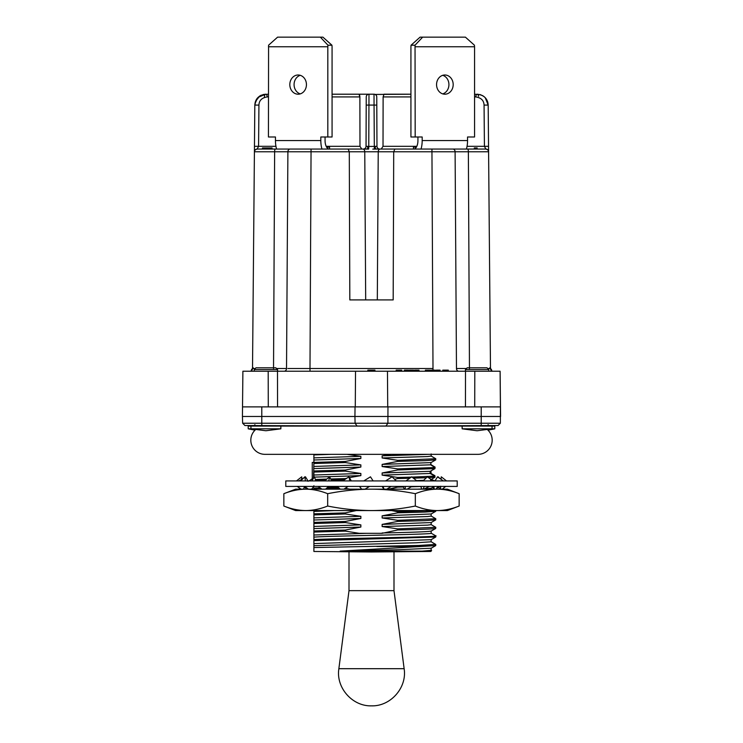 <?xml version="1.0" encoding="UTF-8"?>
<svg xmlns="http://www.w3.org/2000/svg" width="743" height="743" viewBox="0 0 743 743"><rect width="100%" height="100%" fill="white"/><g stroke="black" fill="none" stroke-linecap="round" stroke-linejoin="round"><path stroke-width="1.11" d="M378.744 149.055L379.719 149.055A2.74 2.74 0 0 1 376.97 146.325L376.757 96.934L376.97 146.325L376.757 96.934L376.97 146.325L374.231 146.417L376.97 146.325L376.794 105.088L376.97 146.325M376.877 149.055L485.848 149.055A2.74 2.74 0 0 1 488.588 151.767L490.482 368.509L488.588 151.461M378.828 148.906A2.74 2.74 -90 0 1 378.066 148.498L378.828 148.906A2.74 2.74 -90 0 1 378.066 148.498M377.472 147.894A2.74 2.74 -90 0 1 377.1 147.142L377.472 147.894A2.74 2.74 -90 0 1 377.1 147.142M376.32 95.448L376.617 96.07A2.74 2.74 179.7 0 0 375.949 94.993L376.32 95.448M332.075 96.934L359.881 96.934L358.999 94.203L332.075 94.203L374.017 94.203A2.74 2.74 179.7 0 1 375.131 94.435L410.925 94.203L384.001 94.203L383.119 96.934L410.925 96.934M485.207 97.658L488.179 105.079L488.541 146.315L484.427 146.325L485.848 149.055A2.74 2.74 0 0 1 488.588 151.758A2.74 2.74 0 0 0 485.848 149.055L477.164 149.055L477.164 147.959L475.724 147.959L475.724 149.055L477.164 149.055M488.588 151.414L488.55 147.523M474.563 94.203L480.712 94.779M482.876 95.782L484.696 97.147M474.563 96.934L475.836 96.934A2.74 1.375 90 0 1 477.21 94.203C484.083 95.095 487.742 98.717 488.179 105.079L484.065 105.088L484.427 146.325L467.05 146.325M475.836 96.934C481.13 97.751 483.869 100.472 484.065 105.088M385.338 149.055L381.252 149.055L383.016 146.325L383.119 96.934M475.724 149.055L466.418 149.055A17.005 8.507 -90 0 0 467.551 140.557L422.182 140.557L422.182 136.991L415.179 136.991L415.04 45.202L422.646 37.15L465.406 37.15L474.424 45.202L474.563 46.753L415.179 46.753M485.996 149.064L485.848 149.055A2.74 2.74 0 0 1 488.588 151.776A2.74 2.74 0 0 0 485.848 149.055A2.74 2.74 90 0 1 488.588 151.758L468.369 151.776L469.465 368.509M372.782 149.12L377.593 149.055M385.896 149.055L467.644 149.055A2.74 0.724 90 0 1 468.369 151.776L431.952 151.776L433.002 370.125L433.002 368.509L309.998 368.509L309.998 371.221L303.878 371.221M469.706 149.055L467.644 149.055M417.938 136.991L417.938 140.557A8.507 4.254 -90 0 1 413.684 149.055L387.4 149.055M490.482 368.509L488.42 368.509L490.482 368.509A2.74 2.74 -90 0 0 493.222 371.221L493.222 371.221A2.74 2.74 0 0 1 490.482 368.509L489.851 296.216M366.243 96.934L366.206 105.088L366.243 96.934A2.74 2.74 -179.7 0 1 368.983 94.203L367.869 94.435A2.74 2.74 -179.8 0 1 368.983 94.203L367.869 94.435L368.983 94.203L368.946 105.079L374.054 105.079L374.017 94.203A2.74 2.74 179.8 0 1 376.757 96.934L376.794 105.088L374.054 105.079L374.342 149.102M268.437 94.203L263.022 94.556L265.79 94.203L258.137 97.305M410.925 94.203L384.001 94.203M359.844 96.302L359.603 95.15L359.844 96.302M366.383 96.07A2.74 2.74 -179.8 0 1 367.051 94.993L366.745 95.355M363.281 149.055A2.74 2.74 90 0 0 366.03 146.325L368.769 146.417L368.946 105.079L366.206 105.088L366.03 146.325A2.74 2.74 90 0 1 363.281 149.055L363.531 149.055M364.172 148.906A2.74 2.74 0 0 0 364.934 148.498L364.172 148.906M365.528 147.894A2.74 2.74 0 0 0 365.9 147.142L365.528 147.894M252.518 368.509A2.74 2.74 90 0 1 250.131 371.203L249.778 371.221A2.74 2.74 0 0 0 252.518 368.509L254.58 368.509L252.518 368.509L254.412 151.767C254.412 150.439 255.323 149.538 257.152 149.055A2.74 2.74 0 0 0 254.412 151.758A2.74 2.74 0 0 1 257.152 149.055A2.74 2.74 -90 0 0 254.412 151.776A2.74 2.74 0 0 1 257.152 149.055L258.573 146.325L254.459 146.315L254.412 151.776A2.74 2.74 0 0 1 257.152 149.055L276.582 149.055L257.152 149.055A2.74 2.74 0 0 0 254.412 151.767L252.518 368.509L254.422 150.346M254.422 150.55L254.45 147.838M254.821 104.902L254.552 136.248M261.341 95.141L260.236 95.708M264.424 96.934A2.74 1.375 -90 0 1 265.79 94.203L260.18 95.745L258.109 97.342M256.196 99.85L255.174 102.404M259.744 96.014L255.453 101.512M254.459 146.399L254.821 105.079L255.88 100.481L257.552 97.927M256.186 99.868L254.821 105.079C255.267 98.717 258.926 95.085 265.79 94.203A2.74 1.375 -90 0 1 267.164 96.934C261.87 97.751 259.131 100.463 258.935 105.088L254.821 105.079M364.646 149.055L368.658 149.102L368.769 146.417L374.231 146.417M290.207 149.055A2.74 2.313 90 0 0 287.894 151.776L311.048 151.776L311.048 149.055L275.356 149.055L366.838 149.055A2.74 0.966 90 0 0 367.804 146.343M357.662 149.055L361.748 149.055L359.983 146.325L359.881 96.934M325.155 149.055L357.104 149.055M355.6 149.055L329.316 149.055A8.507 4.254 -90 0 1 325.062 140.557L325.062 136.991M254.422 151.07L254.412 151.767L274.631 151.776A2.74 0.724 90 0 1 275.356 149.055L273.294 149.055M366.058 146.334L366.123 123.97M376.757 96.934L376.794 105.088M295.816 368.509L309.998 368.509L311.048 151.776L349.294 151.776L349.823 299.912L393.177 299.912L393.706 151.776L394.849 149.055M474.721 406.885L474.805 371.221L500.104 371.221L500.41 406.885L355.043 406.885L354.931 416.479L242.422 416.479L242.896 371.221L474.805 371.221L465.508 371.221L465.452 406.885M435.946 371.221L435.946 370.125L435.825 371.221L434.915 371.221L435.825 371.221L434.915 371.221L434.915 370.125L432.157 370.125L432.157 371.221M442.809 371.221L442.809 370.125L448.298 370.125L448.298 371.221L450.444 371.221M284.188 371.221L287.885 371.221L284.188 371.221A2.74 2.35 -90 0 0 286.529 368.509L277.223 368.509M292.556 371.221L297.962 371.221L292.556 371.221M401.675 371.221L401.675 370.125L396.186 370.125L396.186 371.221L374.927 371.221L374.927 370.125L373.868 370.125L373.868 371.221M368.909 371.221L368.909 370.125L367.841 370.125L367.841 371.221L304.407 371.221L309.998 371.221L309.998 368.509L287.847 368.509M277.548 406.885L277.492 371.221L268.195 371.221L268.279 406.885M496.38 406.885L495.293 406.885M247.707 406.885L246.62 406.885M355.043 406.885L242.589 406.885M355.535 371.221L355.275 406.885M387.465 371.221L387.725 406.885M500.104 371.221L500.578 416.479L354.931 416.479L355.089 423.241L242.655 423.241L242.422 416.479L242.655 423.241L244.967 425.553M498.051 425.525L371.5 426.083L244.949 425.525M487.612 429.807A14.126 14.126 0 0 1 478.055 454.335L264.945 454.335A14.126 14.126 0 0 1 255.388 429.807M387.957 406.885L387.911 423.241L355.089 423.241L357.067 426.018M498.033 425.553L500.345 423.241L387.911 423.241L385.933 426.018M492.042 426.083L492.042 428.832L477.099 430.745L462.146 428.832L494.792 428.832L494.792 426.083L248.208 426.083L248.208 428.832L254.998 430.178M280.854 426.083L280.854 428.832L248.208 428.832M283.854 493.696L295.593 489.163L305.763 489.163C298.556 489.228 291.247 490.742 283.854 493.696L283.854 506.039C291.247 508.992 298.556 510.497 305.763 510.562L295.593 510.562L283.854 506.039M459.146 493.696C451.707 490.733 444.407 489.219 437.237 489.163L447.407 489.163L459.146 493.696L459.146 506.039C451.707 509.001 444.407 510.506 437.237 510.562C430.03 510.497 422.721 508.992 415.328 506.039C400.44 509.001 385.84 510.506 371.5 510.562C357.077 510.497 342.477 508.992 327.672 506.039C320.233 509.001 312.933 510.506 305.763 510.562L417.919 510.562M415.328 506.039L415.328 493.696C422.721 490.742 430.03 489.228 437.237 489.163L305.763 489.163C312.933 489.219 320.233 490.733 327.672 493.696L327.672 506.039M415.328 493.696C400.44 490.733 385.84 489.219 371.5 489.163C357.077 489.228 342.477 490.742 327.672 493.696M459.146 506.039L447.407 510.562L371.5 510.562M424.457 510.562L429.621 510.562M391.487 510.562L397.7 511.751L433.271 510.562M435.779 510.562L435.732 511.314L424.782 512.076L397.7 512.837L397.7 511.751M435.742 511.314L431.107 513.989L382.134 515.837L382.134 517.973L397.7 520.323L435.779 518.744L431.107 516.023M397.7 512.837L382.134 515.837M435.779 518.744L435.732 519.886L424.782 520.648L397.7 521.41L397.7 520.323M397.7 521.41L382.134 524.4L382.134 526.546L397.7 528.886L435.779 527.316L431.107 524.595M435.649 528.319C436.039 528.877 423.389 529.425 397.7 529.973L397.7 528.886M397.7 529.973L382.134 533.325L359.296 533.325L345.3 531.124L345.3 530.038L360.866 527.038L360.866 524.892L345.3 522.552L345.3 521.465L360.866 518.465L360.866 516.32L345.3 513.98L345.3 512.893L356.296 510.562M349.86 489.163L345.3 488.262M347.882 486.544L348.402 486.424M351.866 480.935L351.244 480.832M345.3 479.244L345.3 478.603L346.851 478.223M349.414 477.619L360.866 475.613L360.866 473.467L345.3 471.127L345.3 470.04L360.866 467.041L360.866 464.895L345.3 462.555L345.3 461.468L360.866 458.468L360.866 456.323L346.99 454.335M391.189 454.335L382.134 455.83L382.134 457.976L397.7 460.316L435.779 458.747L431.107 456.026M435.779 458.747L435.732 459.889L424.782 460.641L397.7 461.403L397.7 460.316M397.7 461.403L382.134 464.403L382.134 466.548L397.7 468.889L435.045 467.523L434.971 468.629L397.7 469.975L397.7 468.889M397.7 469.975L382.134 472.975L382.134 475.121L397.7 477.461L411.26 477.127M409.699 478.251L397.7 478.548L397.7 477.461M397.7 478.548L394.589 479.309M403.319 486.99L397.7 487.12L397.7 486.424M397.7 487.12L388.338 489.163M431.154 513.933L431.154 516.079L427.578 516.552L382.134 517.973M435.732 519.886L431.107 522.561L382.134 524.4M431.154 522.505L431.154 524.651L427.578 525.125L382.134 526.546M435.779 527.316L435.732 528.459L431.126 531.115M431.107 533.168L435.732 535.842L435.732 537.031L313.899 540.635L313.899 547.554L418.792 545.473L435.667 544.387M345.3 512.893L313.899 513.831L313.899 510.562L313.899 540.635M313.899 539.548C340.443 538.303 443.812 537.05 435.649 535.805M431.135 539.678L313.899 543.579L313.899 545.715L416.331 542.771L431.154 541.796L431.144 539.65M313.899 485.718L313.899 486.47M345.3 462.555L313.899 463.493L313.899 454.335L313.899 462.406L345.3 461.468M345.3 470.04L313.899 470.978L313.899 477.461L313.899 472.065L345.3 471.127M313.899 489.163L313.899 488.123L320.159 487.872M431.59 550.591L430.81 551.464L371.5 551.975L313.899 551.473L313.899 547.554M431.033 533.13C439.215 534.468 328.295 535.805 313.899 537.143L313.899 532.062L345.3 531.124M345.3 530.038L313.899 530.976L313.899 523.49L345.3 522.552M345.3 521.465L313.899 522.403L313.899 514.918L345.3 513.98M428.637 454.335L382.134 455.83M431.154 453.936L431.154 456.081L427.578 456.555L382.134 457.976M432.175 461.942L435.732 459.889M432.482 461.737L430.996 462.601L382.134 464.403M430.912 463.121L430.661 464.821L382.134 466.548M434.999 468.192L435.082 467.115L430.708 464.486M434.906 475.669L434.961 476.765L434.906 475.669L431.024 473.477M420.807 486.498L410.396 486.804M423.649 480.34L416.526 480.628M430.569 479.839L434.989 477.192L428.488 477.638M426.389 477.721L413.368 478.158M412.031 477.108L434.924 476.114L434.989 477.192M434.971 468.629L430.151 471.331L430.141 473.477L382.134 475.121M430.141 473.477L434.924 476.114M430.151 471.331L382.134 472.975M430.661 464.821L435.045 467.523M430.726 473.802L430.726 471.006M430.726 464.867L430.726 464.366M431.024 470.839L431.024 473.96M431.024 465.053L430.726 462.425M433.782 486.73L431.107 488.272L424.132 488.894M421.792 488.996L417.371 489.163M331.155 454.335L313.899 454.92M360.866 456.323L313.899 457.864M360.866 458.468L313.899 460.001M360.866 464.895L313.899 466.437M360.866 467.041L313.899 468.573M360.866 473.467L313.899 475.009M360.866 475.613L314.196 477.127M315.32 479.486L326.836 479.086M330.672 478.975L345.3 478.603M344.594 479.709L331.174 480.043M325.313 480.219L315.664 480.554M327.403 487.64L338.195 487.352M339.402 488.402L325.991 488.764M321.57 488.903L314.791 489.163M334.526 510.562L313.899 511.435M360.866 516.32L313.899 517.862M360.866 518.465L313.899 520.007M360.866 524.892L313.899 526.434M360.866 527.038L313.899 528.579M366.856 533.325L313.899 535.006M431.033 530.994C430.476 531.654 414.176 532.313 382.134 532.972M431.154 533.205L431.154 531.078M376.822 546.495L421.03 546.495L435.732 545.594L435.779 544.461M431.144 550.359L431.144 548.223L399.53 549.699L340.136 551.12L422.247 551.12L431.144 550.349M421.03 546.495L340.136 551.12M431.627 550.637L422.247 551.12M393.994 590.648L349.006 590.648L338.864 668.691L404.136 668.691L393.994 590.648L393.994 551.78M313.899 462.768L313.555 477.86M312.255 479.114L312.255 462.425L313.555 462.425M325.49 489.163L328.917 486.424M331.592 480.935L329.66 476.82L326.084 479.681L322.676 480.935M321.923 489.163L318.208 486.424M329.66 476.82L328.712 480.935M371.5 480.935L285.786 480.935L285.786 486.424L457.214 486.424L457.214 480.935L371.5 480.935M340.275 489.163L337.146 486.424M343.916 489.163L348.068 486.424M351.3 480.935L348.959 476.82L342.56 480.935M348.959 476.82L349.86 480.935M361.692 489.163L359.445 486.424M365.045 489.163L369.503 486.424M373.125 480.935L370.469 476.82L363.773 480.935M384.066 489.163L382.933 486.424M382.181 486.424L383.815 489.163M386.797 489.163L391.143 486.424M396.233 480.935L392.081 476.82L385.571 480.935M405.204 489.163L405.288 486.424M403.022 486.424L404.452 489.163M407.062 489.163L411.966 486.424M416.925 480.935L411.678 476.82L405.984 480.935M423.046 489.163L424.346 486.424M420.779 486.424L421.857 489.163M423.835 489.163L429.408 486.424M433.16 480.935L427.336 476.82L423.018 480.935M441.184 486.424C440.45 485.931 438.676 486.841 435.853 489.163L438.231 486.424M433.708 486.424L434.339 489.163M443.367 480.935L437.534 476.82L435.017 480.935M442.345 489.163L445.577 486.424M440.553 486.461L440.673 489.163M446.534 480.935L441.268 476.82L440.989 479.263M440.571 486.86L440.227 489.163M439.484 489.163L438.639 487.018M438.166 476.82L439.791 478.418M433.81 486.86L433.058 489.163M307.509 489.163L306.831 488.058M305.076 478.511L305.466 476.82L307.974 480.925M305.466 476.82L304.89 477.229M303.209 478.418L302.011 479.263M300.655 489.163L298.017 486.934M301.602 479.894L301.732 476.82L302.039 479.541M301.732 476.82L296.466 480.935M301.091 489.163L297.321 486.424M303.515 489.163L304.574 486.489M305.438 480.935L304.834 476.82L300.636 480.935M308.419 489.163L304.481 486.424M311.568 489.163L313.945 486.424M315.794 480.935L314.456 476.82L313.722 477.665C309.747 480.684 307.695 481.77 307.574 480.935M314.456 476.82L311.754 480.935M440.07 371.221L440.07 370.125L437.321 370.125L437.321 371.221M436.745 371.221L436.745 370.125L437.321 370.125M436.29 371.221L436.745 370.125M431.59 371.221L431.59 370.125L432.157 370.125M431.126 371.221L431.59 370.125M430.782 371.221L431.126 370.125M430.671 371.221L430.782 370.125M362.825 149.055A2.74 1.941 90 0 1 364.767 151.776L349.294 151.776L348.151 149.055M429.751 371.221L429.751 370.125L425.395 370.125L425.395 371.221M418.978 371.221L418.978 370.125L418.857 371.221M418.634 371.221L418.857 370.125M418.17 371.221L418.634 370.125M417.715 371.221L418.17 370.125M417.139 371.221L417.139 370.125L417.715 370.125M416.108 371.221L416.108 370.125L417.139 370.125M415.532 371.221L415.532 370.125L416.108 370.125M415.077 371.221L415.532 370.125M414.622 371.221L415.077 370.125M414.501 371.221L414.622 370.125M413.582 371.221L413.582 370.125L409.458 370.125L409.458 371.221M408.539 371.221L408.539 370.125L404.415 370.125L404.415 371.221M368.909 370.125L373.868 370.125M477.099 367.794L487.018 367.794L488.755 369.531L465.443 369.531L467.18 367.794L477.099 367.794M265.901 367.794L275.82 367.794L277.557 369.531L254.245 369.531L255.982 367.794L265.901 367.794M276.582 149.055A17.005 8.507 -90 0 1 275.449 140.557L275.449 136.991L268.437 136.991L268.576 45.202L277.594 37.15L320.354 37.15L327.96 45.202L327.821 46.753L268.437 46.753M321.951 149.055A17.005 8.507 -90 0 1 320.818 140.557L275.449 140.557M327.821 46.753L327.821 136.991L320.818 136.991L320.818 140.557M306.441 84.6A9.603 8.312 90 0 1 298.129 94.203A9.603 8.312 90 0 1 289.816 84.6A9.603 8.312 90 0 1 298.129 74.997A9.603 8.312 90 0 1 306.441 84.6M275.449 136.991L272.69 136.991M320.354 37.15L322.917 37.15L331.935 45.202L332.075 46.753L332.075 136.991L327.821 136.991M300.256 93.878A9.603 8.312 90 0 1 294.07 84.6A9.603 8.312 90 0 1 300.256 75.322M331.935 45.202L327.96 45.202M326.623 147.133L329.539 147.133L329.539 149.055M272.077 149.055L272.077 147.959L266.31 147.959L266.31 149.055M264.87 149.055L264.87 147.959L266.31 147.959M262.474 149.055L262.474 147.959L264.87 147.959M368.983 94.733L368.974 96.729M374.017 94.733L374.026 96.729M482.839 95.754L484.659 97.119M485.578 98.076L487.872 102.59M488.142 104.243L487.12 100.481L485.393 97.862M483.739 96.358L485.411 97.881M487.018 100.249L487.687 101.902M421.049 149.055A17.005 8.507 -90 0 0 422.182 140.557M474.563 46.753L474.563 136.991L467.551 136.991L467.551 140.557M453.184 84.6A9.603 8.312 -90 0 1 444.871 94.203A9.603 8.312 -90 0 1 436.559 84.6A9.603 8.312 -90 0 1 444.871 74.997A9.603 8.312 -90 0 1 453.184 84.6M415.179 136.991L410.925 136.991L410.925 46.753L411.065 45.202L415.04 45.202M470.31 136.991L467.551 136.991M442.744 75.322A9.603 8.312 -90 0 1 448.93 84.6A9.603 8.312 -90 0 1 442.744 93.878M422.646 37.15L420.083 37.15L411.065 45.202M413.461 149.055L413.461 147.133L416.377 147.133M474.285 149.055L474.285 147.959L475.724 147.959M375.196 146.343A2.74 0.966 90 0 0 376.162 149.055A2.74 0.966 -90 0 1 375.54 148.405M383.016 146.325L416.804 146.325M469.204 316.351L468.675 211.3M258.935 105.088L258.573 146.325L275.95 146.325M326.196 146.325L359.983 146.325M268.437 96.934L267.164 96.934M380.175 149.055A2.74 1.941 90 0 0 378.233 151.776L431.952 151.776L431.952 149.055M365.686 299.912L364.767 151.776L378.233 151.776L377.314 299.912M452.793 149.055A2.74 2.313 90 0 1 455.106 151.776L456.471 368.509A2.74 2.35 -90 0 0 458.812 371.221L455.413 371.221M465.777 368.509L456.471 368.509A2.74 2.35 90 0 0 458.598 371.212M261.787 406.885L261.787 425.6M481.213 406.885L481.213 425.6M273.535 368.509L274.631 151.776L287.894 151.776L286.529 368.509M274.325 211.3L273.535 367.794M490.686 369.531L491.495 369.531L489.767 367.794M252.314 369.531L251.506 369.531L253.233 367.794M477.21 94.203A2.74 1.375 90 0 1 478.538 96.265M487.733 149.817L488.327 150.643M488.142 150.3L488.513 151.182M488.588 151.711L488.588 151.758C488.578 150.42 487.659 149.519 485.848 149.055L485.866 149.055M488.541 147.003L488.541 146.325M488.55 147.727L488.541 146.705M488.56 149.018L488.55 147.885M482.811 95.745L479.978 94.556M489.219 224.748L488.588 151.776M256.511 149.139L255.434 149.659M254.422 151.637L254.895 150.253M254.45 147.792L254.459 147.003M254.886 103.974L257.496 97.992L259.799 95.986L265.79 94.203M254.431 150.132L254.459 146.315M364.116 149.055L363.42 149.055M376.162 149.055L377.128 149.055M378.484 149.055L379.376 149.055M500.41 406.885L500.345 423.241M257.357 425.581L256.298 426.083M274.511 425.655L275.504 426.083M280.854 428.832L265.901 430.745L250.958 428.832L250.958 426.083M254.933 424.708L253.558 426.083M435.732 537.022L431.098 539.706M431.154 488.244L431.154 489.163M431.098 541.74L435.732 544.415M431.107 548.269L435.732 545.594M431.618 550.609L431.098 550.312M349.006 551.78L349.006 590.648M404.136 668.691C407.201 687.619 390.669 706.444 371.5 705.85C352.331 706.444 335.799 687.619 338.864 668.691M446.134 486.424L445.038 486.879M304.361 487.018L307.147 489.163M296.866 486.424L297.962 486.879M302.42 479.189L298.732 480.935M431.191 479.467L435.026 480.925M468.489 425.655L467.496 426.083M485.643 425.581L486.702 426.083M462.146 428.832L462.146 426.083M488.067 424.708L489.442 426.083M494.792 428.832L488.002 430.178M448.298 371.221L450.379 371.221M297.72 371.221L292.77 371.221L297.72 371.221M465.443 371.221L465.443 369.531M488.755 371.221L488.755 369.531M491.495 371.221L491.495 369.531M254.245 371.221L254.245 369.531M277.557 371.221L277.557 369.531M251.506 371.221L251.506 369.531M254.44 149.102L254.45 147.959"/></g></svg>
